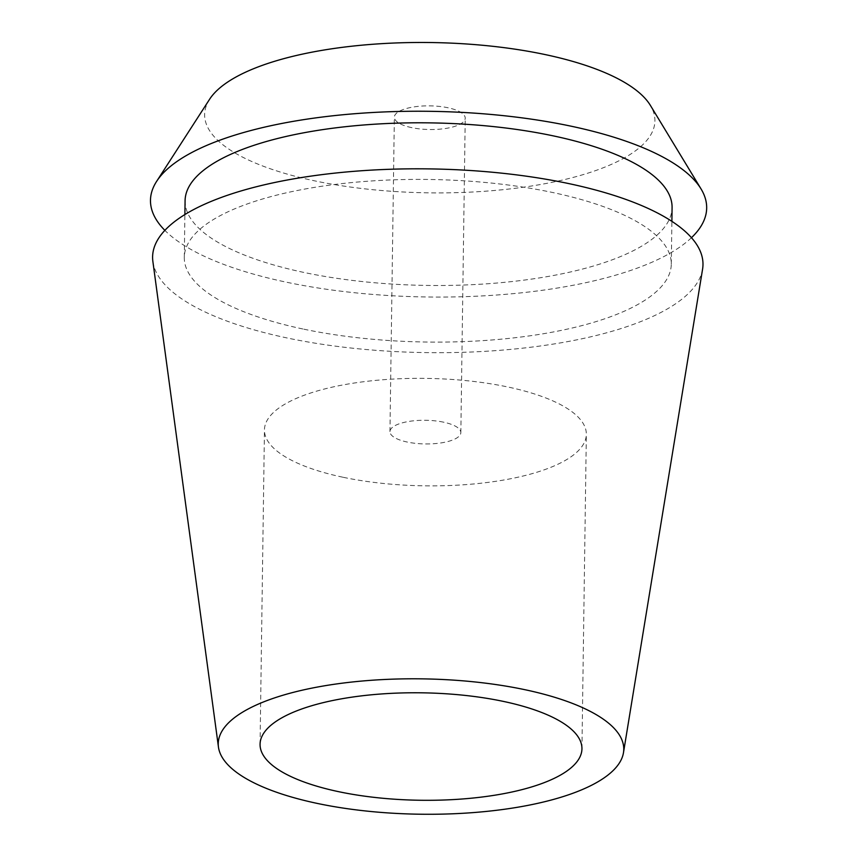<?xml version="1.0" encoding="UTF-8"?>
<svg xmlns="http://www.w3.org/2000/svg" width="857" height="857" viewBox="0 0 857 857"><rect width="100%" height="100%" fill="white"/><g stroke="black" fill="none" stroke-linecap="round" stroke-linejoin="round"><path stroke-width="0.64" stroke-dasharray="4.29 3.21" d="M342.821 477.21A160.955 53.734 0.8 0 1 264.449 429.86A160.955 53.734 0.8 0 1 346.303 384.332A160.955 53.734 0.8 0 1 507.965 387.01A160.955 53.734 0.8 0 1 586.338 434.36A160.955 53.734 0.8 0 1 504.484 479.888A160.955 53.734 0.8 0 1 342.821 477.21M443.583 422.18A35.448 11.827 -179.2 0 0 407.975 421.59A35.448 11.827 -179.2 0 0 389.956 431.617A35.448 11.827 -179.2 0 0 407.214 442.041A35.448 11.827 -179.2 0 0 442.812 442.63A35.448 11.827 -179.2 0 0 460.841 432.603A35.448 11.827 -179.2 0 0 443.583 422.18M411.606 127.618A35.448 11.827 0.8 0 1 394.349 117.195A35.448 11.827 0.8 0 1 412.367 107.168A35.448 11.827 0.8 0 1 447.965 107.757A35.448 11.827 0.8 0 1 465.222 118.18A35.448 11.827 0.8 0 1 447.204 128.207A35.448 11.827 0.8 0 1 411.606 127.618M209.611 99.241A225.166 75.159 -179.2 0 0 314.273 180.773A225.166 75.159 -179.2 0 0 559.996 180.623A225.166 75.159 -179.2 0 0 650.388 105.4M691.46 237.71A278.129 92.845 0.8 0 1 285.895 282.082A278.129 92.845 0.8 0 1 164.865 230.362M185.08 200.752A243.517 81.286 -179.2 0 0 303.657 272.387A243.517 81.286 -179.2 0 0 548.234 276.436A243.517 81.286 -179.2 0 0 672.081 207.555M302.864 328.981A243.517 81.286 0.8 0 1 184.287 257.346A243.517 81.286 0.8 0 1 308.134 188.465A243.517 81.286 0.8 0 1 552.711 192.514A243.517 81.286 0.8 0 1 671.288 264.149A243.517 81.286 0.8 0 1 547.441 333.041A243.517 81.286 0.8 0 1 302.864 328.981M152.878 261.481A275.215 91.87 -179.2 0 0 286.602 337.862A275.215 91.87 -179.2 0 0 702.579 269.162M260.067 744.294L264.449 429.86M581.946 748.782L586.338 434.36M389.956 431.617L394.349 117.195M460.841 432.603L465.222 118.18M184.287 257.346L184.887 214.55M671.288 264.149L671.888 221.352"/><path stroke-width="1.29" d="M503.573 701.444A160.955 53.734 -179.2 0 0 341.922 698.755A160.955 53.734 -179.2 0 0 260.067 744.294A160.955 53.734 -179.2 0 0 338.429 791.632A160.955 53.734 -179.2 0 0 500.092 794.321A160.955 53.734 -179.2 0 0 581.946 748.782A160.955 53.734 -179.2 0 0 503.573 701.444M701.069 188.979L650.388 105.4A225.166 75.159 -179.2 0 0 545.298 54.602A225.166 75.159 -179.2 0 0 209.611 99.241L156.617 181.373A278.129 92.845 0.8 0 1 571.265 126.225A278.129 92.845 0.8 0 1 701.069 188.979A278.129 92.845 0.8 0 1 691.46 237.71M164.865 230.362A278.129 92.845 0.8 0 1 156.617 181.373M671.888 221.352L672.081 207.555A243.517 81.286 -179.2 0 0 553.504 135.92A243.517 81.286 -179.2 0 0 308.927 131.86A243.517 81.286 -179.2 0 0 185.08 200.752L184.887 214.55M623.467 752.735L702.579 269.162A275.215 91.87 -179.2 0 0 568.973 183.634A275.215 91.87 -179.2 0 0 286.634 180.131A275.215 91.87 -179.2 0 0 152.878 261.481L218.449 747.079A202.788 67.692 0.8 0 1 317.004 687.132A202.788 67.692 0.8 0 1 525.03 689.724A202.788 67.692 0.8 0 1 623.467 752.735A202.788 67.692 0.8 0 1 316.972 803.352A202.788 67.692 0.8 0 1 218.449 747.079"/></g></svg>
